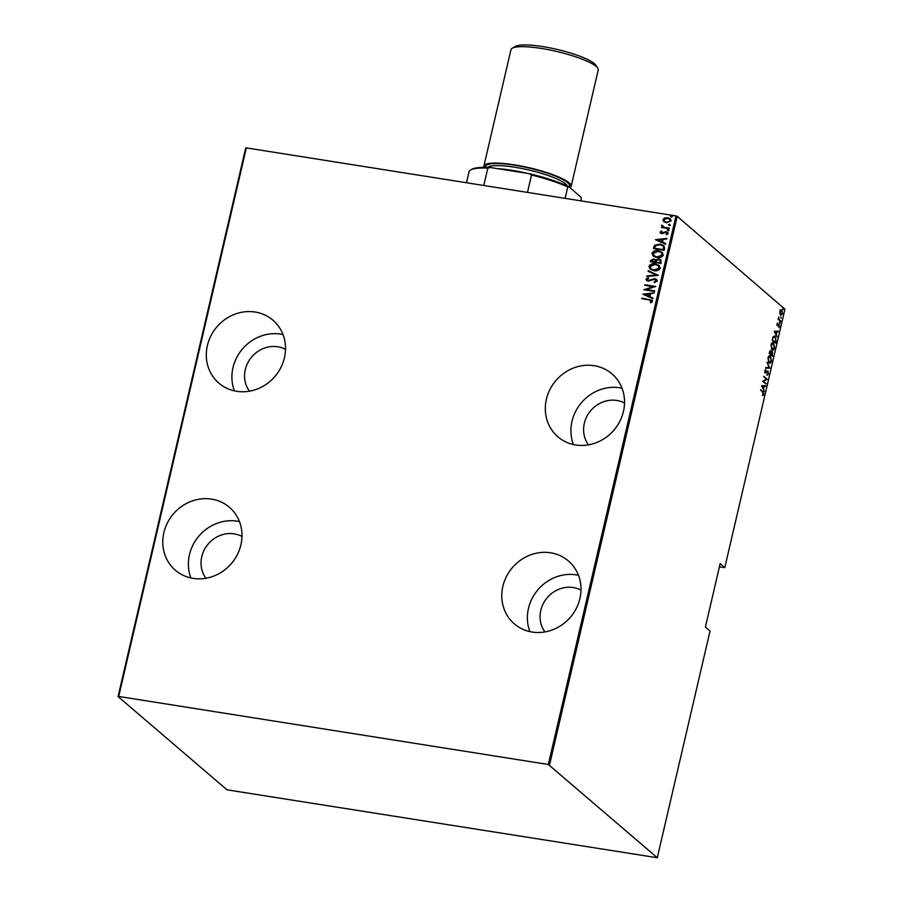 <?xml version="1.0" encoding="UTF-8"?>
<svg xmlns="http://www.w3.org/2000/svg" width="903" height="903" viewBox="0 0 903 903"><rect width="100%" height="100%" fill="white"/><g stroke="black" fill="none" stroke-linecap="round" stroke-linejoin="round"><path stroke-width="1.35" d="M579.918 598.531A41.482 38.163 -49.2 0 0 568.484 561.011A41.482 38.163 -49.2 0 0 502.869 586.329A41.482 38.163 -49.2 0 0 514.315 623.849A41.482 38.163 -49.2 0 0 579.918 598.531M578.484 575.29A41.482 38.163 -49.2 0 0 528.469 608.396A41.482 38.163 -49.2 0 0 529.914 631.637M240.898 544.848A41.482 38.163 -49.2 0 0 229.452 507.328A41.482 38.163 -49.2 0 0 163.849 532.646A41.482 38.163 -49.2 0 0 175.284 570.165A41.482 38.163 -49.2 0 0 240.898 544.848M239.453 521.607A41.482 38.163 -49.2 0 0 189.449 554.713A41.482 38.163 -49.2 0 0 190.894 577.954M623.454 411.441A41.482 38.163 -49.2 0 0 612.02 373.921A41.482 38.163 -49.2 0 0 546.405 399.239A41.482 38.163 -49.2 0 0 557.851 436.77A41.482 38.163 -49.2 0 0 623.454 411.441M622.02 388.2A41.482 38.163 -49.2 0 0 572.005 421.306A41.482 38.163 -49.2 0 0 573.45 444.547M284.434 357.769A41.482 38.163 -49.2 0 0 272.988 320.238A41.482 38.163 -49.2 0 0 207.385 345.567A41.482 38.163 -49.2 0 0 218.819 383.086A41.482 38.163 -49.2 0 0 284.434 357.769M282.989 334.528A41.482 38.163 -49.2 0 0 232.985 367.634A41.482 38.163 -49.2 0 0 234.43 390.875M249.454 391.18A28.207 25.95 130.8 0 1 245.311 369.587A28.207 25.95 130.8 0 1 285.506 349.348M588.485 444.852A28.207 25.95 130.8 0 1 584.343 423.259A28.207 25.95 130.8 0 1 624.537 403.031M205.918 578.259A28.207 25.95 130.8 0 1 201.775 556.666A28.207 25.95 130.8 0 1 241.97 536.427M544.949 631.942A28.207 25.95 130.8 0 1 540.807 610.349A28.207 25.95 130.8 0 1 581.001 590.11M657.282 857.737L548.335 764.491L675.986 215.919L246.35 147.889L118.699 696.461L118.067 696.574L227.014 789.82L657.282 857.737L710.04 631.016L705.412 627.032L720.165 563.619L724.793 567.603L719.386 566.96M663.84 221.709L662.983 219.61L664.71 217.939L667.678 217.702L670.342 218.865L671.143 220.908L666.482 222.827L663.84 221.709M661.527 227.5L662.779 227.251L661.989 225.061L663.987 227.172L669.315 228.143L669.179 228.707L661.289 227.466L662.588 227.082L662.125 226.732M662.531 225.84L663.016 226.698M660.567 233.256L660.059 232.139L661.481 231.033L662.068 231.54L661.03 232.319L661.933 233.166L664.969 231.823L667.712 232.41L668.186 233.584L666.786 234.825L666.154 234.317L667.215 233.448L666.154 232.364L661.831 233.742L660.059 232.139L660.465 233.177M661.03 232.319L662.678 233.109M666.346 234.487L667.407 233.617L666.154 232.364M664.619 248.291L664.145 250.334L653.354 248.63L654.54 245.266L660.149 244.103L663.852 245.616L664.619 248.291M661.098 263.428L650.307 261.723L650.6 260.47L653.749 258.868L655.871 259.962L658.93 259.105L660.883 259.929L661.098 263.428M655.544 259.612L656.063 260.132L658.93 259.105M658.321 275.381L646.864 276.521L647.011 275.9L656.255 274.975L648.083 271.306L648.23 270.686L658.321 275.381M654.709 290.89L654.573 291.455L643.794 289.75L653.32 286.68L644.821 285.337L644.945 284.772L655.736 286.477L646.221 289.547L654.709 290.89M650.374 302.516L651.639 301.388L648.885 299.852L641.706 298.712L641.83 298.148L652.09 300.214L652.542 301.433L650.928 302.832L650.183 302.347L651.244 300.609M548.335 764.491L118.699 696.461M642.767 294.164L654.246 292.877L650.431 293.87L649.788 296.635L653.027 298.092L652.892 298.712L642.767 294.164M657.305 280.98L654.483 282.594L654.065 281.95L656.199 280.799L654.664 279.23L648.117 281.138L646.48 280.461L645.961 279.174L648.185 277.763L648.726 278.395L647.056 279.411L648.207 280.562L654.81 278.655L656.673 279.467L657.305 280.98M647.056 279.411L648.399 280.731L649.697 280.359M653.862 270.686L650.058 269.083L648.93 266.408C650.431 264.06 652.587 263.202 655.409 263.857L659.156 265.448L660.285 268.157C658.784 270.471 656.639 271.318 653.862 270.686M656.91 257.603L653.106 256L651.977 253.325C653.479 250.966 655.634 250.108 658.445 250.763L662.204 252.355L663.333 255.064C661.831 257.389 659.687 258.224 656.91 257.603M655.443 239.667L666.922 238.381L666.786 239.002L663.118 239.374L662.463 242.139L665.714 243.596L665.567 244.216L655.443 239.667M667.915 230.728L667.159 230.017L668.186 229.588L668.954 230.299L667.915 230.728L667.159 230.017L668.186 229.588L668.954 230.299M669.146 225.457L668.378 224.745L669.405 224.316L670.173 225.028L669.146 225.457L668.378 224.745L669.405 224.316L670.173 225.028M671.132 216.923L670.365 216.212L671.392 215.783L672.159 216.494L671.132 216.923L670.365 216.212L671.392 215.783L672.159 216.494M779.876 313.736L779.899 311.49L780.756 309.966L781.806 310.068L782.506 313.736L780.61 315.192L779.876 313.736M780.756 309.966L781.659 310.621L780.294 310.451M780.644 321.536L778.126 319.357L778.725 316.976L779.086 319.369L780.644 321.536M776.986 324.03L777.641 323.048L777.472 325.283L779.165 324.358L779.56 326.423L778.883 327.541L779.041 324.933L777.348 325.87L776.986 324.03M776.986 325.215L778.33 325.419M779.041 324.933L778.149 324.798M776.083 341.12L775.609 343.163L772.167 340.183L773.081 336.875L775.18 336.3L775.666 341.052M774.435 335.916L775.203 337.022M772.562 356.245L769.119 353.276L770.733 350.736L771.297 352.102L772.483 351.56L772.562 356.245M770.417 350.578L770.677 352.012M770.936 352.046L771.862 351.47L772.268 352.08M769.785 368.198L765.676 368.074L765.812 367.453L769.13 367.555L767.031 362.238L769.785 368.198L765.688 367.995M766.173 383.707L762.595 381.303L766.331 379.237L763.746 376.325L767.2 379.294L763.464 381.371L766.173 383.707L765.507 383.82M762.798 392.252L760.642 389.701L762.967 391.71L763.814 394.284L763.046 395.537L762.798 392.252M724.793 567.603L784.933 309.176L677.205 216.325L549.555 764.886M761.568 385.716L765.71 385.705L764.243 386.281L763.599 389.046L764.344 391.53L761.568 385.716M768.577 373.842L767.358 375.174L768.227 373.526L767.934 371.731L765.394 372.962L764.954 370.693L765.936 369.496L765.507 372.375L768.069 371.167L768.148 373.774M767.934 371.731L766.929 371.584L765.383 372.95L766.004 373.052L764.773 372.86M764.999 372.296L766.06 372.329M767.776 371.02L767.855 371.675M768.961 362.882L767.922 357.938C768.803 355.692 769.672 355.06 770.541 356.042L771.557 361.008C770.688 363.22 769.83 363.841 768.961 362.882L769.627 363.22M769.841 355.692L770.53 356.73M772.009 349.8L770.97 344.844C771.851 342.598 772.72 341.966 773.589 342.948L774.605 347.915C773.736 350.127 772.866 350.759 772.009 349.8L772.675 350.127M772.889 342.598L773.578 343.648M774.243 331.22L778.386 331.209L776.93 331.785L776.287 334.561L777.031 337.045L774.243 331.22M779.899 323.455L780.169 322.315L779.729 323.037M781.129 318.195L780.779 316.953M783.115 309.65L783.375 308.521L782.935 309.244M118.067 696.574L245.718 148.002L246.35 147.889M675.986 215.919L677.205 216.325M760.552 390.062L763.125 392.557M763.204 394.193L762.425 395.435M765.078 385.683L765.563 386.326M764.943 386.224L764.243 386.281M762.843 388.38L763.825 386.27L761.76 386.123M763.825 386.27L762.245 386.224L763.317 388.459M763.667 376.686L767.2 379.294M766.579 379.204L767.166 379.429M766.545 379.328L763.464 381.371M762.843 381.28L765.552 383.617M767.956 373.74L766.749 375.072M765.372 369.835L766.026 370.219M765.405 370.117L764.672 370.975M769.006 367.555L769.807 368.063M770.394 362.306L769.322 363.13M768.363 362.103L769.616 362.588L769.096 362.317L771.196 360.726L770.406 356.606L768.464 356.538M770.406 356.606L768.284 358.22L769.096 362.317L768.476 362.216M771.726 352.035L770.846 352.633M770.496 353.931L772.336 355.376L772.347 352.136L771.06 354.269L772.336 355.376M769.164 353.073L770.71 353.965L770.609 351.312L769.796 351.12M769.379 352.17L770.71 353.965M770.609 351.312L769.785 352.238M770.44 354.168L771.06 354.269M770.959 352.644L772.347 352.136M773.442 349.213L772.37 350.037M771.41 349.009L772.663 349.495L772.144 349.224L774.243 347.644L773.453 343.524L771.512 343.456M773.453 343.524L771.331 345.127L772.144 349.224L771.523 349.134M774.435 336.774L772.708 337.395M772.212 339.979L775.384 342.282L775.914 339.539L775.056 336.875L773.871 336.48M772.234 339.855L775.384 342.282M772.866 337.417L772.652 339.923M775.056 336.875L773.329 337.496M777.754 331.187L778.239 331.83M777.63 331.728L776.93 331.785M776.501 331.773L774.447 331.627L775.993 333.963L776.501 331.773L774.932 331.728M777.178 323.534L777.765 323.635M779.549 322.224L779.707 323.037M778.363 319.064L779.086 319.369M778.476 319.267L780.768 320.96M780.136 309.876L781.185 309.966M781.479 314.718L780.768 315.305M780.136 314.526L781.084 314.786L782.201 313.476L781.671 310.632L780.203 311.761L780.745 314.616L780.136 314.526M782.766 308.42L782.912 309.232M641.931 298.746L641.83 298.148M642.033 298.317L652.18 300.304M651.639 301.388L651.345 300.688M642.992 294.186L654.201 293.069M653.016 298.171L649.788 296.635M644.855 294.423L648.941 296.342L649.257 293.983L644.855 294.423L648.749 296.173L649.257 293.983M644.042 289.795L653.32 286.68M645.047 285.371L644.945 284.772M645.148 284.942L655.691 286.612M654.675 291.026L646.221 289.547M654.562 282.583L654.065 281.95M654.257 282.12L656.199 280.799M656.391 280.968L655.883 279.806M646.582 280.54L645.961 279.174M646.164 279.343L648.388 277.932M647.248 279.591L648.399 280.731L647.248 279.591M649.889 280.528L650.973 279.648M651.176 279.817L654.81 278.655M655.014 278.835L656.763 279.558M647.112 276.487L647.011 275.9M647.214 276.07L656.255 274.975M648.298 271.397L648.23 270.686M648.422 270.855L658.332 275.313M650.16 269.173L648.93 266.408M649.133 266.588C650.634 264.229 652.79 263.371 655.601 264.026L655.409 263.857M655.601 264.026L659.258 265.538M651.097 268.936L654.19 270.29L659.371 268.18L658.321 265.753M655.273 264.421L650.047 266.554L650.995 268.846L653.998 270.121L659.179 267.999L658.231 265.663L655.273 264.421M650.544 261.757L650.6 260.47M650.803 260.64L653.749 258.868M653.941 259.037L656.063 260.132M659.122 259.274L660.973 260.019M660.522 262.005L659.98 260.188L658.795 259.669L656.605 260.493L656.12 262.051L660.319 262.852L660.07 260.278M655.296 261.656L654.777 259.94L653.637 259.443L651.548 261.328L655.206 262.039L654.878 260.019M651.548 261.328L655.014 261.87M660.319 262.852L660.319 261.836M656.12 262.051L660.127 262.683M653.208 256.08L651.977 253.325M652.18 253.495C653.682 251.136 655.838 250.278 658.648 250.932L658.445 250.763M658.648 250.932L662.305 252.445M654.144 255.842L657.237 257.197L662.418 255.086L661.368 252.659M658.31 251.327L653.095 253.472L654.043 255.763L657.045 257.028L662.215 254.917L661.267 252.569L658.31 251.327M653.591 248.664L653.67 247.298M653.862 247.467L654.54 245.266M654.743 245.435L660.149 244.103M660.341 244.273L663.953 245.695M663.716 247.05L662.779 245.774L660.014 244.668L655.488 245.774L654.596 248.235L663.366 249.759L663.716 247.05L662.881 245.864M654.596 248.235L663.174 249.589L663.513 246.88M655.68 239.69L666.877 238.584M665.692 243.675L662.463 242.139M657.542 239.927L661.628 241.846L661.933 239.487L657.542 239.927L661.425 241.677L661.933 239.487M660.262 232.319L661.685 231.202M661.222 232.489L662.125 233.335L661.222 232.489M662.881 233.279L664.969 231.823M665.172 231.992L666.245 231.789M666.437 231.958L667.802 232.5M667.407 233.617L666.346 232.534L667.407 233.617M668.118 230.897L667.351 230.186M668.378 229.757L669.146 230.468M662.779 227.251L661.594 225.581M661.786 225.75L661.989 225.061M662.734 226.01L663.987 227.172M664.179 227.342L669.281 228.278M669.337 225.626L668.581 224.915M669.608 224.486L670.376 225.197M664.044 221.878L662.983 219.61M663.174 219.779L664.71 217.939M664.913 218.108L667.678 217.702M667.87 217.871L670.444 218.944M664.732 221.495L666.82 222.431L670.365 220.919L669.642 219.215M667.554 218.278L663.942 219.768L664.631 221.404L666.617 222.262L670.173 220.75L669.541 219.136L667.554 218.278M671.324 217.092L670.568 216.381M671.595 215.952L672.363 216.664M466.49 182.745L469.142 171.322A58.074 11.265 -166.9 0 1 470.497 170.08A58.074 11.265 -166.9 0 1 487.834 168.105L490.453 167.54L529.361 173.692A57.081 11.062 13.1 0 1 568.755 186.65L581.182 197.362L581.272 200.929M483.794 185.487L487.834 168.105M527.487 192.407L531.528 175.024L529.361 173.692M568.755 186.65L567.773 186.944A58.074 11.265 -166.9 0 0 531.528 175.024M565.109 198.367L567.773 186.944M470.497 170.08L471.659 169.38A57.081 11.062 13.1 0 1 490.453 167.54M512.193 48.265L515.297 46.425A42.148 8.172 13.1 0 1 557.027 49.405A42.148 8.172 13.1 0 1 595.777 65.151L597.752 68.176A44.8 8.691 -166.9 0 0 556.553 51.437A44.8 8.691 -166.9 0 0 512.193 48.265A44.8 8.691 -166.9 0 0 510.951 49.744L483.873 166.118A44.8 8.691 -166.9 0 0 483.997 167.337A44.8 8.691 -166.9 0 0 484.008 167.36M570.075 187.779A44.8 8.691 -166.9 0 0 571.136 186.424L598.215 70.05A44.8 8.691 -166.9 0 0 598.091 68.82A44.8 8.691 -166.9 0 0 597.752 68.176M497.339 168.624A48.119 9.335 13.1 0 1 527.883 173.466M571.136 186.424A44.8 8.691 -166.9 0 0 571.012 185.194A44.8 8.691 -166.9 0 0 526.539 167.145A44.8 8.691 -166.9 0 0 483.873 166.118M762.346 391.609L762.967 391.71M766.105 372.284L766.726 372.386M779.312 320.136L779.921 320.238M485.509 167.36A43.141 8.364 13.1 0 1 524.451 167.032A43.141 8.364 13.1 0 1 569.398 184.867A43.141 8.364 13.1 0 1 569.048 186.898M567.366 186.007A41.482 8.048 -166.9 0 0 528.955 170.024A41.482 8.048 -166.9 0 0 487.439 167.405M767.753 371.652L767.132 371.551M765.699 372.476L765.078 372.375M772.155 352.035L771.534 351.933M777.585 325.34L776.964 325.249"/></g></svg>
